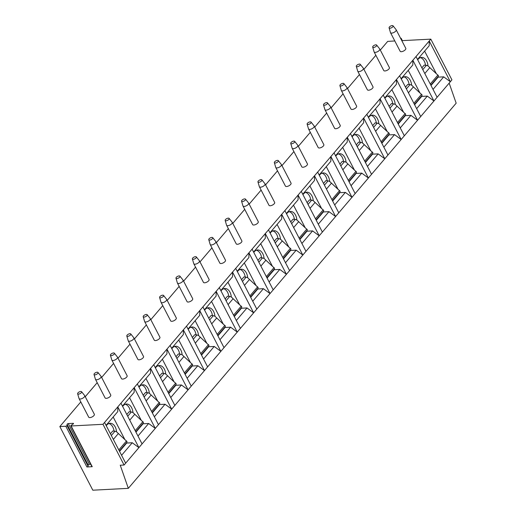 <?xml version="1.0" encoding="UTF-8"?>
<svg xmlns="http://www.w3.org/2000/svg" width="516" height="516" viewBox="0 0 516 516"><rect width="100%" height="100%" fill="white"/><g stroke="black" fill="none" stroke-linecap="round" stroke-linejoin="round"><path stroke-width="0.77" d="M90.713 464.245L89.371 464.316A0.819 0.355 -27.4 0 0 88.217 465.077L88.068 466.219A0.819 0.355 152.6 0 1 86.907 466.98L92.241 466.703A0.819 0.355 152.6 0 1 91.925 466.587L70.815 425.861A0.819 0.355 -27.4 0 0 71.124 425.971L102.974 424.307L430.815 39.145L401.809 40.661M86.907 466.98L65.796 426.248L59.837 426.564L92.822 490.2L128.323 488.342L120.254 465.232L124.085 465.032L102.974 424.307M65.796 426.248A0.819 0.355 -27.4 0 0 66.957 425.487L88.068 466.219M66.957 425.487L67.099 424.346A0.819 0.355 -27.4 0 1 68.26 423.584L73.182 423.326A0.819 0.355 -27.4 0 1 73.491 423.442A0.819 0.355 -27.4 0 1 73.091 424.036L71.214 425.268A0.819 0.355 -27.4 0 0 70.815 425.861M59.837 426.564L80.799 401.932M85.25 396.707L97.195 382.672M101.639 377.448L113.585 363.412M118.035 358.188L129.98 344.159M134.424 338.935L146.37 324.899M150.814 319.675L162.759 305.64M167.21 300.415L179.155 286.38M183.599 281.156L195.545 267.127M199.995 261.902L211.941 247.867M216.385 242.643L228.33 228.607M232.774 223.383L244.719 209.348M249.17 204.123L261.115 190.094M265.559 184.87L277.505 170.835M281.955 165.61L293.901 151.575M298.345 146.351L310.29 132.315M314.734 127.091L326.68 113.056M331.13 107.831L343.075 93.802M347.52 88.578L359.465 74.543M363.915 69.318L375.861 55.283M380.305 50.058L387.677 41.403L394.805 40.958M400.874 38.861A0.819 0.355 -27.4 0 0 401.164 38.339A0.819 0.355 -27.4 0 0 400.855 38.229L400.558 38.242M388.974 68.931A3.173 1.367 152.6 0 1 386.039 70.75A3.173 1.367 152.6 0 1 383.756 70.518L374.126 51.935A3.173 1.367 152.6 0 1 374.081 51.832L372.694 47.098A2.225 0.955 152.6 0 1 373.023 46.24A2.225 0.955 -27.4 0 1 374.99 44.989A2.225 0.955 -27.4 0 1 376.628 45.06L379.699 48.917A3.173 1.367 -27.4 0 1 379.763 49.014L389.393 67.596A3.173 1.367 152.6 0 1 388.974 68.931M372.578 88.191A3.173 1.367 152.6 0 1 369.65 90.01A3.173 1.367 152.6 0 1 367.366 89.778L357.73 71.195A3.173 1.367 152.6 0 1 357.691 71.092L356.304 66.358A2.225 0.955 152.6 0 1 356.633 65.493A2.225 0.955 -27.4 0 1 358.601 64.248A2.225 0.955 -27.4 0 1 360.239 64.319L363.309 68.177A3.173 1.367 -27.4 0 1 363.374 68.273L373.003 86.856A3.173 1.367 152.6 0 1 372.578 88.191M356.188 107.451A3.173 1.367 152.6 0 1 353.254 109.269A3.173 1.367 152.6 0 1 350.97 109.037L341.34 90.455A3.173 1.367 152.6 0 1 341.295 90.345L339.915 85.611A2.225 0.955 152.6 0 1 340.238 84.753A2.225 0.955 -27.4 0 1 342.205 83.508A2.225 0.955 -27.4 0 1 343.85 83.573L346.913 87.436A3.173 1.367 -27.4 0 1 346.978 87.533L356.614 106.115A3.173 1.367 152.6 0 1 356.188 107.451M339.799 126.71A3.173 1.367 152.6 0 1 336.864 128.523A3.173 1.367 152.6 0 1 334.581 128.297L324.945 109.715A3.173 1.367 152.6 0 1 324.906 109.605L323.519 104.871A2.225 0.955 152.6 0 1 323.848 104.013A2.225 0.955 -27.4 0 1 325.815 102.768A2.225 0.955 -27.4 0 1 327.454 102.832L330.524 106.689A3.173 1.367 -27.4 0 1 330.588 106.786L340.218 125.369A3.173 1.367 152.6 0 1 339.799 126.71M323.403 145.964A3.173 1.367 152.6 0 1 320.475 147.782A3.173 1.367 152.6 0 1 318.185 147.55L308.555 128.968A3.173 1.367 152.6 0 1 308.51 128.865L307.13 124.13A2.225 0.955 152.6 0 1 307.452 123.272A2.225 0.955 -27.4 0 1 309.426 122.021A2.225 0.955 -27.4 0 1 311.064 122.092L314.134 125.949A3.173 1.367 -27.4 0 1 314.192 126.046L323.829 144.628A3.173 1.367 152.6 0 1 323.403 145.964M307.014 165.223A3.173 1.367 152.6 0 1 304.079 167.042A3.173 1.367 152.6 0 1 301.796 166.81L292.166 148.227A3.173 1.367 152.6 0 1 292.12 148.124L290.734 143.39A2.225 0.955 152.6 0 1 291.063 142.526A2.225 0.955 -27.4 0 1 293.03 141.281A2.225 0.955 -27.4 0 1 294.668 141.352L297.738 145.209A3.173 1.367 -27.4 0 1 297.803 145.306L307.433 163.888A3.173 1.367 152.6 0 1 307.014 165.223M290.618 184.483A3.173 1.367 152.6 0 1 287.689 186.302A3.173 1.367 152.6 0 1 285.406 186.07L275.77 167.487A3.173 1.367 152.6 0 1 275.731 167.377L274.344 162.643A2.225 0.955 152.6 0 1 274.673 161.785A2.225 0.955 -27.4 0 1 276.64 160.541A2.225 0.955 -27.4 0 1 278.279 160.605L281.349 164.469A3.173 1.367 -27.4 0 1 281.413 164.565L291.043 183.148A3.173 1.367 152.6 0 1 290.618 184.483M274.228 203.743A3.173 1.367 152.6 0 1 271.293 205.555A3.173 1.367 152.6 0 1 269.01 205.329L259.38 186.747A3.173 1.367 152.6 0 1 259.335 186.637L257.955 181.903A2.225 0.955 152.6 0 1 258.277 181.045A2.225 0.955 -27.4 0 1 260.245 179.8A2.225 0.955 -27.4 0 1 261.883 179.865L264.953 183.722A3.173 1.367 -27.4 0 1 265.018 183.819L274.654 202.401A3.173 1.367 152.6 0 1 274.228 203.743M257.839 222.996A3.173 1.367 152.6 0 1 254.904 224.815A3.173 1.367 152.6 0 1 252.621 224.583L242.984 206A3.173 1.367 152.6 0 1 242.946 205.897L241.559 201.163A2.225 0.955 152.6 0 1 241.888 200.305A2.225 0.955 -27.4 0 1 243.855 199.053A2.225 0.955 -27.4 0 1 245.493 199.124L248.564 202.982A3.173 1.367 -27.4 0 1 248.628 203.078L258.258 221.661A3.173 1.367 152.6 0 1 257.839 222.996M241.443 242.256A3.173 1.367 152.6 0 1 238.515 244.074A3.173 1.367 152.6 0 1 236.225 243.842L226.595 225.26A3.173 1.367 152.6 0 1 226.55 225.157L225.17 220.422A2.225 0.955 152.6 0 1 225.492 219.558A2.225 0.955 -27.4 0 1 227.466 218.313A2.225 0.955 -27.4 0 1 229.104 218.384L232.174 222.241A3.173 1.367 -27.4 0 1 232.232 222.338L241.869 240.92A3.173 1.367 152.6 0 1 241.443 242.256M225.053 261.515A3.173 1.367 152.6 0 1 222.119 263.334A3.173 1.367 152.6 0 1 219.835 263.102L210.206 244.52A3.173 1.367 152.6 0 1 210.16 244.41L208.774 239.676A2.225 0.955 152.6 0 1 209.103 238.818A2.225 0.955 -27.4 0 1 211.07 237.573A2.225 0.955 -27.4 0 1 212.708 237.637L215.778 241.501A3.173 1.367 -27.4 0 1 215.843 241.598L225.473 260.18A3.173 1.367 152.6 0 1 225.053 261.515M208.657 280.775A3.173 1.367 152.6 0 1 205.729 282.587A3.173 1.367 152.6 0 1 203.446 282.362L193.81 263.779A3.173 1.367 152.6 0 1 193.771 263.67L192.384 258.935A2.225 0.955 152.6 0 1 192.713 258.077A2.225 0.955 -27.4 0 1 194.68 256.833A2.225 0.955 -27.4 0 1 196.319 256.897L199.389 260.754A3.173 1.367 -27.4 0 1 199.453 260.851L209.083 279.433A3.173 1.367 152.6 0 1 208.657 280.775M192.268 300.028A3.173 1.367 152.6 0 1 189.333 301.847A3.173 1.367 152.6 0 1 187.05 301.615L177.42 283.032A3.173 1.367 152.6 0 1 177.375 282.929L175.995 278.195A2.225 0.955 152.6 0 1 176.317 277.337A2.225 0.955 -27.4 0 1 178.284 276.086A2.225 0.955 -27.4 0 1 179.923 276.157L182.993 280.014A3.173 1.367 -27.4 0 1 183.057 280.111L192.694 298.693A3.173 1.367 152.6 0 1 192.268 300.028M175.879 319.288A3.173 1.367 152.6 0 1 172.944 321.107A3.173 1.367 152.6 0 1 170.661 320.875L161.024 302.292A3.173 1.367 152.6 0 1 160.986 302.189L159.599 297.455A2.225 0.955 152.6 0 1 159.928 296.59A2.225 0.955 -27.4 0 1 161.895 295.346A2.225 0.955 -27.4 0 1 163.533 295.416L166.604 299.274A3.173 1.367 -27.4 0 1 166.668 299.37L176.298 317.953A3.173 1.367 152.6 0 1 175.879 319.288M159.483 338.548A3.173 1.367 152.6 0 1 156.548 340.367A3.173 1.367 152.6 0 1 154.265 340.134L144.635 321.552A3.173 1.367 152.6 0 1 144.59 321.442L143.209 316.708A2.225 0.955 152.6 0 1 143.532 315.85A2.225 0.955 -27.4 0 1 145.506 314.605A2.225 0.955 -27.4 0 1 147.144 314.67L150.214 318.533A3.173 1.367 -27.4 0 1 150.272 318.63L159.908 337.212A3.173 1.367 152.6 0 1 159.483 338.548M143.093 357.807A3.173 1.367 152.6 0 1 140.159 359.62A3.173 1.367 152.6 0 1 137.875 359.394L128.245 340.812A3.173 1.367 152.6 0 1 128.2 340.702L126.813 335.968A2.225 0.955 152.6 0 1 127.142 335.11A2.225 0.955 -27.4 0 1 129.11 333.865A2.225 0.955 -27.4 0 1 130.748 333.929L133.818 337.787A3.173 1.367 -27.4 0 1 133.883 337.883L143.513 356.466A3.173 1.367 152.6 0 1 143.093 357.807M126.697 377.061A3.173 1.367 152.6 0 1 123.769 378.879A3.173 1.367 152.6 0 1 121.486 378.647L111.849 360.065A3.173 1.367 152.6 0 1 111.811 359.962L110.424 355.227A2.225 0.955 152.6 0 1 110.753 354.369A2.225 0.955 -27.4 0 1 112.72 353.118A2.225 0.955 -27.4 0 1 114.359 353.189L117.429 357.046A3.173 1.367 -27.4 0 1 117.493 357.143L127.123 375.725A3.173 1.367 152.6 0 1 126.697 377.061M110.308 396.32A3.173 1.367 152.6 0 1 107.373 398.139A3.173 1.367 152.6 0 1 105.09 397.907L95.46 379.325A3.173 1.367 152.6 0 1 95.415 379.221L94.035 374.487A2.225 0.955 152.6 0 1 94.357 373.623A2.225 0.955 -27.4 0 1 96.324 372.378A2.225 0.955 -27.4 0 1 97.963 372.449L101.033 376.306A3.173 1.367 -27.4 0 1 101.097 376.403L110.734 394.985A3.173 1.367 152.6 0 1 110.308 396.32M405.363 49.678A3.173 1.367 152.6 0 1 402.435 51.49A3.173 1.367 152.6 0 1 400.145 51.265L390.515 32.682A3.173 1.367 152.6 0 1 390.47 32.572L389.09 27.838A2.225 0.955 152.6 0 1 389.412 26.98A2.225 0.955 -27.4 0 1 391.386 25.735A2.225 0.955 -27.4 0 1 393.024 25.8L396.095 29.657A3.173 1.367 -27.4 0 1 396.153 29.754L405.789 48.336A3.173 1.367 152.6 0 1 405.363 49.678M93.918 415.58A3.173 1.367 152.6 0 1 90.984 417.399A3.173 1.367 152.6 0 1 88.7 417.167L79.064 398.584A3.173 1.367 152.6 0 1 79.025 398.475L77.639 393.74A2.225 0.955 152.6 0 1 77.968 392.882A2.225 0.955 -27.4 0 1 79.935 391.638A2.225 0.955 -27.4 0 1 81.573 391.702L84.643 395.566A3.173 1.367 -27.4 0 1 84.708 395.662L94.338 414.245A3.173 1.367 152.6 0 1 93.918 415.58M396.153 29.754A3.173 1.367 -27.4 0 1 395.733 31.095A3.173 1.367 152.6 0 1 392.799 32.908A3.173 1.367 152.6 0 1 390.515 32.682M389.09 27.838A2.225 0.955 152.6 0 0 390.631 28.103A2.225 0.955 152.6 0 0 392.773 26.806A2.225 0.955 -27.4 0 0 393.024 25.8M379.763 49.014A3.173 1.367 -27.4 0 1 379.337 50.349A3.173 1.367 152.6 0 1 376.409 52.168A3.173 1.367 152.6 0 1 374.126 51.935M372.694 47.098A2.225 0.955 152.6 0 0 374.242 47.356A2.225 0.955 152.6 0 0 376.377 46.059A2.225 0.955 -27.4 0 0 376.628 45.06M363.374 68.273A3.173 1.367 -27.4 0 1 362.948 69.608A3.173 1.367 152.6 0 1 360.013 71.427A3.173 1.367 152.6 0 1 357.73 71.195M356.304 66.358A2.225 0.955 152.6 0 0 357.852 66.616A2.225 0.955 152.6 0 0 359.987 65.319A2.225 0.955 -27.4 0 0 360.239 64.319M346.978 87.533A3.173 1.367 -27.4 0 1 346.558 88.868A3.173 1.367 152.6 0 1 343.624 90.687A3.173 1.367 152.6 0 1 341.34 90.455M339.915 85.611A2.225 0.955 152.6 0 0 341.457 85.875A2.225 0.955 152.6 0 0 343.592 84.579A2.225 0.955 -27.4 0 0 343.85 83.573M330.588 106.786A3.173 1.367 -27.4 0 1 330.163 108.128A3.173 1.367 152.6 0 1 327.234 109.94A3.173 1.367 152.6 0 1 324.945 109.715M323.519 104.871A2.225 0.955 152.6 0 0 325.067 105.135A2.225 0.955 152.6 0 0 327.202 103.839A2.225 0.955 -27.4 0 0 327.454 102.832M314.192 126.046A3.173 1.367 -27.4 0 1 313.773 127.381A3.173 1.367 152.6 0 1 310.838 129.2A3.173 1.367 152.6 0 1 308.555 128.968M307.13 124.13A2.225 0.955 152.6 0 0 308.671 124.388A2.225 0.955 152.6 0 0 310.813 123.092A2.225 0.955 -27.4 0 0 311.064 122.092M297.803 145.306A3.173 1.367 -27.4 0 1 297.377 146.641A3.173 1.367 152.6 0 1 294.449 148.46A3.173 1.367 152.6 0 1 292.166 148.227M290.734 143.39A2.225 0.955 152.6 0 0 292.282 143.648A2.225 0.955 152.6 0 0 294.417 142.351A2.225 0.955 -27.4 0 0 294.668 141.352M281.413 164.565A3.173 1.367 -27.4 0 1 280.988 165.9A3.173 1.367 152.6 0 1 278.053 167.719A3.173 1.367 152.6 0 1 275.77 167.487M274.344 162.643A2.225 0.955 152.6 0 0 275.892 162.908A2.225 0.955 152.6 0 0 278.027 161.611A2.225 0.955 -27.4 0 0 278.279 160.605M265.018 183.819A3.173 1.367 -27.4 0 1 264.598 185.16A3.173 1.367 152.6 0 1 261.664 186.973A3.173 1.367 152.6 0 1 259.38 186.747M257.955 181.903A2.225 0.955 152.6 0 0 259.496 182.167A2.225 0.955 152.6 0 0 261.631 180.871A2.225 0.955 -27.4 0 0 261.883 179.865M248.628 203.078A3.173 1.367 -27.4 0 1 248.202 204.413A3.173 1.367 152.6 0 1 245.274 206.232A3.173 1.367 152.6 0 1 242.984 206M241.559 201.163A2.225 0.955 152.6 0 0 243.107 201.421A2.225 0.955 152.6 0 0 245.242 200.124A2.225 0.955 -27.4 0 0 245.493 199.124M232.232 222.338A3.173 1.367 -27.4 0 1 231.813 223.673A3.173 1.367 152.6 0 1 228.878 225.492A3.173 1.367 152.6 0 1 226.595 225.26M225.17 220.422A2.225 0.955 152.6 0 0 226.711 220.68A2.225 0.955 152.6 0 0 228.852 219.384A2.225 0.955 -27.4 0 0 229.104 218.384M215.843 241.598A3.173 1.367 -27.4 0 1 215.417 242.933A3.173 1.367 152.6 0 1 212.489 244.752A3.173 1.367 152.6 0 1 210.206 244.52M208.774 239.676A2.225 0.955 152.6 0 0 210.322 239.94A2.225 0.955 152.6 0 0 212.457 238.644A2.225 0.955 -27.4 0 0 212.708 237.637M199.453 260.851A3.173 1.367 -27.4 0 1 199.028 262.192A3.173 1.367 152.6 0 1 196.093 264.005A3.173 1.367 152.6 0 1 193.81 263.779M192.384 258.935A2.225 0.955 152.6 0 0 193.932 259.2A2.225 0.955 152.6 0 0 196.067 257.903A2.225 0.955 -27.4 0 0 196.319 256.897M183.057 280.111A3.173 1.367 -27.4 0 1 182.638 281.446A3.173 1.367 152.6 0 1 179.703 283.265A3.173 1.367 152.6 0 1 177.42 283.032M175.995 278.195A2.225 0.955 152.6 0 0 177.536 278.453A2.225 0.955 152.6 0 0 179.671 277.156A2.225 0.955 -27.4 0 0 179.923 276.157M166.668 299.37A3.173 1.367 -27.4 0 1 166.242 300.705A3.173 1.367 152.6 0 1 163.314 302.524A3.173 1.367 152.6 0 1 161.024 302.292M159.599 297.455A2.225 0.955 152.6 0 0 161.147 297.713A2.225 0.955 152.6 0 0 163.282 296.416A2.225 0.955 -27.4 0 0 163.533 295.416M150.272 318.63A3.173 1.367 -27.4 0 1 149.853 319.965A3.173 1.367 152.6 0 1 146.918 321.784A3.173 1.367 152.6 0 1 144.635 321.552M143.209 316.708A2.225 0.955 152.6 0 0 144.751 316.972A2.225 0.955 152.6 0 0 146.892 315.676A2.225 0.955 -27.4 0 0 147.144 314.67M133.883 337.883A3.173 1.367 -27.4 0 1 133.457 339.225A3.173 1.367 152.6 0 1 130.529 341.037A3.173 1.367 152.6 0 1 128.245 340.812M126.813 335.968A2.225 0.955 152.6 0 0 128.361 336.232A2.225 0.955 152.6 0 0 130.496 334.936A2.225 0.955 -27.4 0 0 130.748 333.929M117.493 357.143A3.173 1.367 -27.4 0 1 117.068 358.478A3.173 1.367 152.6 0 1 114.133 360.297A3.173 1.367 152.6 0 1 111.849 360.065M110.424 355.227A2.225 0.955 152.6 0 0 111.972 355.485A2.225 0.955 152.6 0 0 114.107 354.189A2.225 0.955 -27.4 0 0 114.359 353.189M101.097 376.403A3.173 1.367 -27.4 0 1 100.678 377.738A3.173 1.367 152.6 0 1 97.743 379.557A3.173 1.367 152.6 0 1 95.46 379.325M94.035 374.487A2.225 0.955 152.6 0 0 95.576 374.745A2.225 0.955 152.6 0 0 97.711 373.449A2.225 0.955 -27.4 0 0 97.963 372.449M437.936 76.781L438.123 77.142L443.715 76.845L450.345 81.728L429.235 41.003L429.215 45.711L417.515 59.456M421.546 96.041L421.727 96.395L427.319 96.105L433.956 100.988L451.926 79.87L430.815 39.145M405.15 115.3L405.337 115.655L410.93 115.365L417.56 120.247L433.956 100.988L412.845 60.256L412.819 64.964L401.119 78.709M437.117 97.272L416.006 56.541M388.761 134.553L388.948 134.915L394.54 134.618L401.171 139.501L417.56 120.247L396.449 79.516L396.43 84.224L384.73 97.969M420.727 116.532L399.616 75.8M372.365 153.813L372.552 154.174L378.144 153.878L384.781 158.76L401.171 139.501L380.06 98.775L380.04 103.484L368.34 117.229M404.331 135.785L383.22 95.06M355.976 173.073L356.163 173.428L361.755 173.137L368.385 178.02L384.781 158.76L363.67 118.035L363.645 122.744L351.944 136.488M387.942 155.045L366.831 114.32M339.586 192.333L339.767 192.687L345.359 192.397L351.996 197.28L368.385 178.02L347.274 137.288L347.255 141.997L335.555 155.742M371.546 174.305L350.435 133.573M323.19 211.586L323.377 211.947L328.969 211.657L335.6 216.533L351.996 197.28L330.885 156.548L330.859 161.256L319.159 175.001M355.156 193.565L334.046 152.833M306.801 230.845L306.988 231.207L312.58 230.91L319.21 235.793L335.6 216.533L314.489 175.808L314.47 180.516L302.769 194.261M338.767 212.818L317.656 172.092M290.405 250.105L290.592 250.46L296.184 250.17L302.821 255.052L319.21 235.793L298.1 195.067L298.08 199.776L286.38 213.521M322.371 232.077L301.26 191.352M274.015 269.365L274.202 269.72L279.795 269.429L286.425 274.312L302.821 255.052L281.704 214.321L281.684 219.029L269.984 232.774M305.982 251.337L284.871 210.612M257.626 288.618L257.806 288.979L263.399 288.689L270.036 293.565L286.425 274.312L265.314 233.58L265.295 238.289L253.595 252.034M289.586 270.597L268.475 229.865M241.23 307.878L241.417 308.239L247.009 307.942L253.64 312.825L270.036 293.565L248.925 252.84L248.899 257.548L237.199 271.293M273.196 289.85L252.085 249.125M224.841 327.138L225.028 327.492L230.62 327.202L237.25 332.085L253.64 312.825L232.529 272.1L232.51 276.808L220.809 290.553M256.807 309.11L235.696 268.385M208.445 346.397L208.632 346.752L214.224 346.462L220.861 351.344L237.25 332.085L216.14 291.359L216.12 296.061L204.42 309.806M240.411 328.37L219.3 287.644M192.055 365.651L192.242 366.012L197.834 365.721L204.465 370.598L220.861 351.344L199.744 310.613L199.724 315.321L188.024 329.066M224.021 347.629L202.911 306.897M175.666 384.91L175.846 385.271L181.439 384.975L188.076 389.857L204.465 370.598L183.354 329.872L183.335 334.581L171.635 348.326M207.625 366.882L186.515 326.157M159.27 404.17L159.457 404.525L165.049 404.234L171.68 409.117L188.076 389.857L166.965 349.132L166.939 353.841L155.239 367.585M191.236 386.142L170.125 345.417M142.88 423.43L143.061 423.784L148.653 423.494L155.29 428.377L171.68 409.117L150.569 368.392L150.549 373.094L138.849 386.839M174.847 405.402L153.736 364.677M126.484 442.683L126.672 443.044L132.264 442.754L138.901 447.63L155.29 428.377L134.179 387.645L134.154 392.353L122.46 406.098M158.451 424.662L137.34 383.93M124.085 465.032L138.901 447.63L117.783 406.905L117.764 411.613L106.064 425.358M142.061 443.915L120.95 403.19M125.665 463.175L104.555 422.449M424.623 51.103L436.168 73.369M443.715 76.845L433.034 89.397M132.264 442.754L121.583 455.299M113.172 417.005L124.717 439.271M126.672 443.044L119.564 451.397M106.257 425.726A9.211 6.031 -93 0 1 110.076 423.288A9.211 6.031 -93 0 1 116.345 430.254A9.211 6.031 87 0 1 116.564 431.866A9.211 6.031 -93 0 1 116.564 431.879M119.377 451.042L126.762 442.36A2.599 1.613 -139.6 0 0 127.026 441.593L117.841 433.053A3.219 2 -139.6 0 0 114.965 431.247L112.772 430.995L110.418 433.762M126.51 440.896L118.809 449.946M114.965 431.247L111.333 435.517M114.075 431.144A9.211 6.031 87 0 0 113.817 429.77A9.211 6.031 87 0 0 108.889 423.533M148.653 423.494L137.978 436.039M129.568 397.746L141.107 420.011M143.061 423.784L135.953 432.137M132.954 412.607A9.211 6.031 -93 0 1 132.954 412.619A9.211 6.031 87 0 0 132.741 410.994A9.211 6.031 -93 0 0 126.465 404.028A9.211 6.031 -93 0 0 122.647 406.473M135.766 431.782L143.158 423.101A2.599 1.613 -139.6 0 0 143.416 422.34L134.231 413.793A3.219 2 -139.6 0 0 131.354 411.987L129.168 411.736L126.813 414.503M142.906 421.643L135.205 430.692M131.354 411.987L127.723 416.257M130.471 411.891A9.211 6.031 87 0 0 130.213 410.51A9.211 6.031 87 0 0 125.278 404.28M165.049 404.234L154.368 416.78M145.957 378.486L157.503 400.758M159.457 404.525L152.349 412.877M149.35 393.353A9.211 6.031 -93 0 1 149.35 393.36A9.211 6.031 87 0 0 149.13 391.734A9.211 6.031 -93 0 0 142.861 384.775A9.211 6.031 -93 0 0 139.043 387.213M152.162 412.523L159.547 403.841A2.599 1.613 -139.6 0 0 159.805 403.08L150.62 394.534A3.219 2 -139.6 0 0 147.75 392.734L145.557 392.483L143.203 395.243M159.296 402.383L151.594 411.433M147.75 392.734L144.112 396.998M146.86 392.631A9.211 6.031 87 0 0 146.602 391.251A9.211 6.031 87 0 0 141.674 385.02M181.439 384.975L170.764 397.526M162.353 359.233L173.892 381.498M175.846 385.271L168.738 393.624M165.739 374.094A9.211 6.031 -93 0 1 165.739 374.106A9.211 6.031 87 0 0 165.526 372.475A9.211 6.031 -93 0 0 159.251 365.515A9.211 6.031 -93 0 0 155.432 367.953M168.551 393.263L175.943 384.588A2.599 1.613 -139.6 0 0 176.201 383.82L167.016 375.274A3.219 2 -139.6 0 0 164.14 373.474L161.953 373.223L159.599 375.983M175.692 383.124L167.99 392.173M164.14 373.474L160.508 377.744M163.256 373.371A9.211 6.031 87 0 0 162.992 371.997A9.211 6.031 87 0 0 158.064 365.76M197.834 365.721L187.153 378.267M178.742 339.973L190.288 362.238M192.242 366.012L185.128 374.364M182.129 354.834A9.211 6.031 -93 0 1 182.129 354.847A9.211 6.031 87 0 0 181.916 353.221A9.211 6.031 -93 0 0 175.646 346.255A9.211 6.031 -93 0 0 171.828 348.693M184.947 374.003L192.333 365.328A2.599 1.613 -139.6 0 0 192.591 364.56L183.406 356.021A3.219 2 -139.6 0 0 180.529 354.215L178.343 353.963L175.988 356.73M192.081 363.864L184.38 372.913M180.529 354.215L176.898 358.485M179.645 354.111A9.211 6.031 87 0 0 179.387 352.738A9.211 6.031 87 0 0 174.453 346.5M214.224 346.462L203.543 359.007M195.138 320.713L206.677 342.979M208.632 346.752L201.524 355.105M188.217 329.44A9.211 6.031 -93 0 1 192.036 326.996A9.211 6.031 -93 0 1 198.305 333.962A9.211 6.031 87 0 1 198.525 335.574A9.211 6.031 -93 0 1 198.525 335.587M201.337 354.75L208.722 346.068A2.599 1.613 -139.6 0 0 208.986 345.307L199.802 336.761A3.219 2 -139.6 0 0 196.925 334.955L194.732 334.703L192.384 337.47M208.477 344.611L200.769 353.66M196.925 334.955L193.294 339.225M196.035 334.858A9.211 6.031 87 0 0 195.777 333.478A9.211 6.031 87 0 0 190.849 327.247M230.62 327.202L219.939 339.747M211.528 301.454L223.067 323.726M225.028 327.492L217.913 335.845M204.607 310.18A9.211 6.031 -93 0 1 208.425 307.742A9.211 6.031 -93 0 1 214.701 314.702A9.211 6.031 87 0 1 214.914 316.321A9.211 6.031 -93 0 1 214.914 316.327M217.726 335.49L225.118 326.809A2.599 1.613 -139.6 0 0 225.376 326.048L216.191 317.501A3.219 2 -139.6 0 0 213.314 315.702L211.128 315.45L208.774 318.211M224.866 325.351L217.165 334.4M213.314 315.702L209.683 319.965M212.431 315.599A9.211 6.031 87 0 0 212.173 314.218A9.211 6.031 87 0 0 207.239 307.988M247.009 307.942L236.328 320.494M227.917 282.2L239.463 304.466M241.417 308.239L234.309 316.592M231.31 297.061A9.211 6.031 -93 0 1 231.31 297.068A9.211 6.031 87 0 0 231.091 295.442A9.211 6.031 -93 0 0 224.821 288.483A9.211 6.031 -93 0 0 221.003 290.921M234.122 316.231L241.507 307.555A2.599 1.613 -139.6 0 0 241.765 306.788L232.581 298.242A3.219 2 -139.6 0 0 229.71 296.442L227.517 296.19L225.163 298.951M241.256 306.091L233.555 315.141M229.71 296.442L226.073 300.712M228.82 296.339A9.211 6.031 87 0 0 228.562 294.965A9.211 6.031 87 0 0 223.634 288.728M263.399 288.689L252.724 301.234M244.313 262.941L255.852 285.206M257.806 288.979L250.699 297.332M247.699 277.801A9.211 6.031 -93 0 1 247.699 277.814A9.211 6.031 87 0 0 247.487 276.189A9.211 6.031 -93 0 0 241.211 269.223A9.211 6.031 -93 0 0 237.392 271.661M250.512 296.971L257.903 288.296A2.599 1.613 -139.6 0 0 258.161 287.528L248.976 278.988A3.219 2 -139.6 0 0 246.1 277.182L243.913 276.931L241.559 279.698M257.652 286.832L249.95 295.881M246.1 277.182L242.468 281.452M245.216 277.079A9.211 6.031 87 0 0 244.952 275.705A9.211 6.031 87 0 0 240.024 269.468M279.795 269.429L269.113 281.975M260.703 243.681L272.248 265.946M274.202 269.72L267.088 278.072M264.089 258.542A9.211 6.031 -93 0 1 264.095 258.555A9.211 6.031 87 0 0 263.876 256.929A9.211 6.031 -93 0 0 257.607 249.963A9.211 6.031 -93 0 0 253.788 252.408M266.907 277.718L274.293 269.036A2.599 1.613 -139.6 0 0 274.551 268.275L265.366 259.729A3.219 2 -139.6 0 0 262.496 257.923L260.303 257.671L257.948 260.438M274.041 267.578L266.34 276.628M262.496 257.923L258.858 262.192M261.606 257.826A9.211 6.031 87 0 0 261.348 256.446A9.211 6.031 87 0 0 256.413 250.215M296.184 250.17L285.503 262.715M277.098 224.421L288.637 246.693M290.592 250.46L283.484 258.813M280.485 239.289A9.211 6.031 -93 0 1 280.485 239.295A9.211 6.031 87 0 0 280.265 237.67A9.211 6.031 -93 0 0 273.996 230.71A9.211 6.031 -93 0 0 270.178 233.148M283.297 258.458L290.682 249.776A2.599 1.613 -139.6 0 0 290.947 249.015L281.762 240.469A3.219 2 -139.6 0 0 278.885 238.669L276.692 238.418L274.344 241.178M290.437 248.319L282.729 257.368M278.885 238.669L275.254 242.933M277.995 238.566A9.211 6.031 87 0 0 277.737 237.186A9.211 6.031 87 0 0 272.809 230.955M312.58 230.91L301.899 243.462M293.488 205.168L305.027 227.433M306.988 231.207L299.873 239.559M296.874 220.029A9.211 6.031 -93 0 1 296.874 220.035A9.211 6.031 87 0 0 296.661 218.41A9.211 6.031 -93 0 0 290.385 211.45A9.211 6.031 -93 0 0 286.567 213.888M299.686 239.198L307.078 230.523A2.599 1.613 -139.6 0 0 307.336 229.755L298.151 221.209A3.219 2 -139.6 0 0 295.275 219.41L293.088 219.158L290.734 221.919M306.827 229.059L299.125 238.108M295.275 219.41L291.643 223.68M294.391 219.306A9.211 6.031 87 0 0 294.133 217.933A9.211 6.031 87 0 0 289.199 211.695M328.969 211.657L318.288 224.202M309.877 185.908L321.423 208.174M323.377 211.947L316.269 220.3M302.963 194.629A9.211 6.031 -93 0 1 306.781 192.191A9.211 6.031 -93 0 1 313.051 199.157A9.211 6.031 87 0 1 313.27 200.769A9.211 6.031 -93 0 1 313.27 200.782M316.082 219.939L323.468 211.263A2.599 1.613 -139.6 0 0 323.726 210.496L314.541 201.956A3.219 2 -139.6 0 0 311.67 200.15L309.477 199.898L307.123 202.665M323.216 209.799L315.515 218.849M311.67 200.15L308.033 204.42M310.78 200.047A9.211 6.031 87 0 0 310.522 198.673A9.211 6.031 87 0 0 305.595 192.436M345.359 192.397L334.684 204.942M326.273 166.649L337.812 188.914M339.767 192.687L332.659 201.04M319.352 175.375A9.211 6.031 -93 0 1 323.171 172.931A9.211 6.031 -93 0 1 329.447 179.897A9.211 6.031 87 0 1 329.66 181.509A9.211 6.031 -93 0 1 329.66 181.522M332.472 200.685L339.863 192.004A2.599 1.613 -139.6 0 0 340.121 191.243L330.937 182.696A3.219 2 -139.6 0 0 328.06 180.89L325.873 180.639L323.519 183.406M339.612 190.546L331.911 199.589M328.06 180.89L324.429 185.16M327.176 180.794A9.211 6.031 87 0 0 326.912 179.413A9.211 6.031 87 0 0 321.984 173.183M361.755 173.137L351.073 185.683M342.663 147.389L354.208 169.661M356.163 173.428L349.048 181.78M346.049 162.25A9.211 6.031 -93 0 1 346.055 162.263A9.211 6.031 87 0 0 345.836 160.637A9.211 6.031 -93 0 0 339.567 153.678A9.211 6.031 -93 0 0 335.748 156.116M348.868 181.426L356.253 172.744A2.599 1.613 -139.6 0 0 356.511 171.983L347.326 163.437A3.219 2 -139.6 0 0 344.456 161.637L342.263 161.385L339.909 164.146M356.001 171.286L348.3 180.336M344.456 161.637L340.818 165.9M343.566 161.534A9.211 6.031 87 0 0 343.308 160.154A9.211 6.031 87 0 0 338.373 153.923M378.144 153.878L367.463 166.429M359.059 128.136L370.598 150.401M372.552 154.174L365.444 162.527M362.445 142.996A9.211 6.031 -93 0 1 362.445 143.003A9.211 6.031 87 0 0 362.226 141.378A9.211 6.031 -93 0 0 355.956 134.418A9.211 6.031 -93 0 0 352.138 136.856M365.257 162.166L372.642 153.491A2.599 1.613 -139.6 0 0 372.907 152.723L363.722 144.177A3.219 2 -139.6 0 0 360.845 142.377L358.652 142.126L356.304 144.886M372.397 152.026L364.689 161.076M360.845 142.377L357.214 146.647M359.955 142.274A9.211 6.031 87 0 0 359.697 140.9A9.211 6.031 87 0 0 354.769 134.663M394.54 134.618L383.859 147.17M375.448 108.876L386.987 131.141M388.948 134.915L381.834 143.267M378.834 123.737A9.211 6.031 -93 0 1 378.834 123.75A9.211 6.031 87 0 0 378.621 122.124A9.211 6.031 -93 0 0 372.346 115.158A9.211 6.031 -93 0 0 368.527 117.596M381.647 142.906L389.038 134.231A2.599 1.613 -139.6 0 0 389.296 133.463L380.111 124.924A3.219 2 -139.6 0 0 377.235 123.118L375.048 122.866L372.694 125.633M388.787 132.767L381.085 141.816M377.235 123.118L373.603 127.388M376.351 123.014A9.211 6.031 87 0 0 376.093 121.641A9.211 6.031 87 0 0 371.159 115.403M410.93 115.365L400.248 127.91M391.838 89.616L403.383 111.882M405.337 115.655L398.229 124.008M395.23 104.477A9.211 6.031 -93 0 1 395.23 104.49A9.211 6.031 87 0 0 395.011 102.865A9.211 6.031 -93 0 0 388.742 95.899A9.211 6.031 -93 0 0 384.923 98.343M398.042 123.653L405.428 114.971A2.599 1.613 -139.6 0 0 405.692 114.21L396.507 105.664A3.219 2 -139.6 0 0 393.631 103.858L391.438 103.606L389.083 106.373M405.176 113.507L397.475 122.556M393.631 103.858L389.993 108.128M392.74 103.761A9.211 6.031 87 0 0 392.483 102.381A9.211 6.031 87 0 0 387.555 96.15M427.319 96.105L416.644 108.65M408.233 70.357L419.772 92.622M421.727 96.395L414.619 104.748M401.313 79.083A9.211 6.031 -93 0 1 405.131 76.645A9.211 6.031 -93 0 1 411.407 83.605A9.211 6.031 87 0 1 411.62 85.217A9.211 6.031 -93 0 1 411.62 85.23M414.432 104.393L421.824 95.712A2.599 1.613 -139.6 0 0 422.082 94.95L412.897 86.404A3.219 2 -139.6 0 0 410.02 84.605L407.833 84.353L405.479 87.114M421.572 94.254L413.871 103.303M410.02 84.605L406.389 88.868M409.136 84.501A9.211 6.031 87 0 0 408.878 83.121A9.211 6.031 87 0 0 403.944 76.89M128.323 488.342L456.163 103.181L449.159 83.121M438.123 77.142L431.008 85.495M417.708 59.824A9.211 6.031 -93 0 1 421.527 57.386A9.211 6.031 -93 0 1 427.796 64.345A9.211 6.031 87 0 1 428.009 65.964A9.211 6.031 -93 0 1 428.016 65.971M430.828 85.134L438.213 76.458A2.599 1.613 -139.6 0 0 438.471 75.691L429.286 67.144A3.219 2 -139.6 0 0 426.416 65.345L424.223 65.093L421.869 67.854M437.961 74.994L430.26 84.044M426.416 65.345L422.778 69.615M425.526 65.242A9.211 6.031 87 0 0 425.268 63.868A9.211 6.031 87 0 0 420.334 57.631M84.708 395.662A3.173 1.367 -27.4 0 1 84.282 396.998A3.173 1.367 152.6 0 1 81.354 398.816A3.173 1.367 152.6 0 1 79.064 398.584M77.639 393.74A2.225 0.955 152.6 0 0 79.187 394.005A2.225 0.955 152.6 0 0 81.322 392.708A2.225 0.955 -27.4 0 0 81.573 391.702M92.241 466.703L71.124 425.971M118.39 433.498L113.352 439.419M134.779 414.238L129.742 420.159M151.175 394.985L146.138 400.9M167.565 375.725L162.527 381.64M183.96 356.466L178.923 362.387M200.35 337.206L195.312 343.127M216.739 317.946L211.702 323.867M233.135 298.693L228.098 304.608M249.525 279.433L244.487 285.354M265.921 260.174L260.883 266.095M282.31 240.914L277.273 246.835M298.7 221.661L293.662 227.575M315.095 202.401L310.058 208.322M331.485 183.141L326.447 189.062M347.881 163.882L342.843 169.803M364.27 144.628L359.233 150.543M380.66 125.369L375.622 131.283M397.056 106.109L392.018 112.03M413.445 86.849L408.408 92.77M429.841 67.596L424.803 73.511M73.182 423.326L73.407 423.759M68.26 423.584L89.371 464.316M67.099 424.346L88.217 465.077M402.357 40.635L401.164 38.339"/></g></svg>

